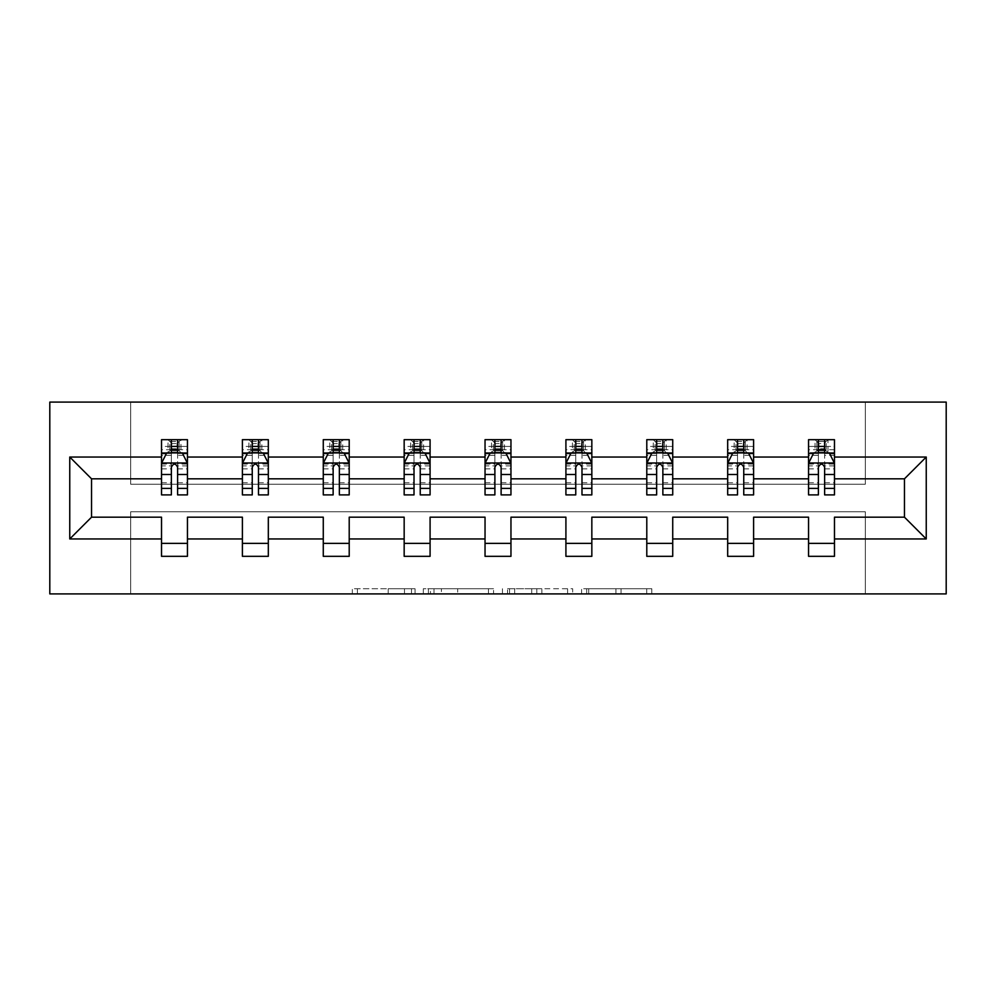 <?xml version="1.0" encoding="UTF-8"?>
<svg xmlns="http://www.w3.org/2000/svg" width="996" height="996" viewBox="0 0 996 996"><rect width="100%" height="100%" fill="white"/><g stroke="black" fill="none" stroke-linecap="round" stroke-linejoin="round"><path stroke-width="0.75" stroke-dasharray="4.98 3.74" d="M415.046 593.915L357.415 593.915L415.046 593.915L415.046 588.723L388.203 588.723L388.203 593.915L388.203 588.723L415.046 588.723L415.046 593.915L415.046 588.723L388.203 588.723L388.203 593.915L388.203 588.723L415.046 588.723L357.415 588.723L415.046 588.723M646.728 593.915L586.669 593.915L646.728 593.915L646.728 588.723L621.031 588.723L651.807 588.723L651.807 593.915L651.807 588.723L586.669 588.723L651.807 588.723L651.807 593.915L651.807 588.723L646.728 588.723L646.728 593.915M615.939 593.915L588.711 593.915L615.939 593.915L615.939 588.723L621.031 588.723L615.939 588.723L615.939 593.915L615.939 588.723L588.711 588.723L588.711 593.915L588.711 588.723L615.939 588.723L615.939 593.915M581.589 593.915L586.669 593.915L581.589 593.915L581.589 588.723L586.669 588.723L581.589 588.723L581.589 593.915M352.335 593.915L357.415 593.915L352.335 593.915L352.335 588.723L357.415 588.723L352.335 588.723L352.335 593.915M865.325 593.915L946.2 593.915L946.2 402.085L865.325 402.085L865.325 484.255L130.675 484.255L130.675 402.085L865.325 402.085L865.325 484.255L130.675 484.255L130.675 402.085L49.8 402.085L49.8 593.915L130.675 593.915L130.675 511.745L865.325 511.745L865.325 593.915L130.675 593.915L130.675 511.745L865.325 511.745L865.325 593.915M493.543 593.915L488.463 593.915L493.543 593.915L493.543 588.723L493.543 593.915M428.405 593.915L488.463 593.915L423.325 593.915L428.405 593.915L428.405 588.723L493.543 588.723L423.325 588.723L423.325 593.915L423.325 588.723L428.405 588.723L428.405 593.915M507.537 593.915L572.675 593.915L502.457 593.915L507.537 593.915L507.537 588.723L572.675 588.723L572.675 593.915L572.675 588.723L541.886 588.723L541.886 593.915M161.526 453.516L161.526 488.152L161.526 463.265L161.526 478.815L91.532 478.815L91.532 517.185L161.526 517.185L161.526 543.368L187.447 543.368L187.447 517.185L242.401 517.185L242.401 543.368L268.322 543.368L268.322 517.185L323.277 517.185L323.277 543.368L349.21 543.368L349.21 517.185L404.164 517.185L404.164 543.368L430.085 543.368L430.085 517.185L485.04 517.185L485.04 543.368L510.96 543.368L510.96 517.185L565.915 517.185L565.915 543.368L591.836 543.368L591.836 517.185L646.79 517.185L646.79 543.368L672.723 543.368L672.723 517.185L727.678 517.185L727.678 543.368L753.599 543.368L753.599 517.185L808.553 517.185L808.553 543.368L834.474 543.368L834.474 517.185L904.468 517.185L904.468 478.815L834.474 478.815L834.474 439.672L808.553 439.672L808.553 452.632L834.474 452.632L834.474 439.672L808.553 439.672L808.553 452.632L818.401 452.632M727.678 453.516L727.678 488.152L727.678 439.672L753.599 439.672L727.678 439.672L727.678 452.632L753.599 452.632L753.599 439.672L753.599 452.632L747.112 452.632L747.112 439.672L745.307 441.489L745.307 450.827L745.307 441.489L735.969 441.489L735.969 450.827L745.307 450.827L735.969 450.827L735.969 441.489L745.307 441.489L743.228 443.569L743.228 448.748L738.048 448.748L738.048 443.569L743.228 443.569M565.915 453.516L565.915 488.152L565.915 439.672L591.836 439.672L565.915 439.672L565.915 452.632L591.836 452.632L591.836 439.672L591.836 452.632L585.362 452.632L585.362 439.672L583.544 441.489L583.544 450.827L583.544 441.489L574.206 441.489L574.206 450.827L583.544 450.827L574.206 450.827L574.206 441.489L583.544 441.489L581.465 443.569L581.465 448.748L576.286 448.748L576.286 443.569L581.465 443.569M404.164 453.516L404.164 488.152L404.164 439.672L430.085 439.672L404.164 439.672L404.164 452.632L430.085 452.632L430.085 439.672L430.085 452.632L423.599 452.632L423.599 439.672L421.794 441.489L421.794 450.827L421.794 441.489L412.456 441.489L412.456 450.827L421.794 450.827L412.456 450.827L412.456 441.489L421.794 441.489L419.714 443.569L419.714 448.748L414.535 448.748L414.535 443.569L419.714 443.569M242.401 453.516L242.401 488.152L242.401 439.672L268.322 439.672L242.401 439.672L242.401 452.632L268.322 452.632L268.322 439.672L268.322 452.632L261.848 452.632L261.848 439.672L260.031 441.489L260.031 450.827L260.031 441.489L250.693 441.489L250.693 450.827L260.031 450.827L250.693 450.827L250.693 441.489L260.031 441.489L257.952 443.569L257.952 448.748L252.772 448.748L252.772 443.569L257.952 443.569M161.526 478.815L161.526 439.672L187.447 439.672L161.526 439.672L161.526 452.632L187.447 452.632L187.447 439.672L187.447 452.632L180.973 452.632L180.973 439.672L179.156 441.489L179.156 450.827L179.156 441.489L169.818 441.489L169.818 450.827L179.156 450.827L169.818 450.827L169.818 441.489L179.156 441.489L177.076 443.569L177.076 448.748L171.897 448.748L171.897 443.569L177.076 443.569M323.277 453.516L323.277 488.152L323.277 439.672L349.21 439.672L323.277 439.672L323.277 452.632L349.21 452.632L349.21 439.672L349.21 452.632L342.724 452.632L342.724 439.672L340.906 441.489L340.906 450.827L340.906 441.489L331.581 441.489L331.581 450.827L340.906 450.827L331.581 450.827L331.581 441.489L340.906 441.489L338.839 443.569L338.839 448.748L333.648 448.748L333.648 443.569L338.839 443.569M485.04 453.516L485.04 488.152L485.04 439.672L510.96 439.672L485.04 439.672L485.04 452.632L510.96 452.632L510.96 439.672L510.96 452.632L504.486 452.632L504.486 439.672L502.669 441.489L502.669 450.827L502.669 441.489L493.331 441.489L493.331 450.827L502.669 450.827L493.331 450.827L493.331 441.489L502.669 441.489L500.59 443.569L500.59 448.748L495.41 448.748L495.41 443.569L500.59 443.569M646.79 453.516L646.79 488.152L646.79 439.672L672.723 439.672L646.79 439.672L646.79 452.632L672.723 452.632L672.723 439.672L672.723 452.632L666.237 452.632L666.237 439.672L664.419 441.489L664.419 450.827L664.419 441.489L655.094 441.489L655.094 450.827L664.419 450.827L655.094 450.827L655.094 441.489L664.419 441.489L662.352 443.569L662.352 448.748L657.161 448.748L657.161 443.569L662.352 443.569M808.553 453.516L808.553 488.152L808.553 463.265L808.553 478.815L753.599 478.815L753.599 452.632L737.526 452.632M727.678 478.815L672.723 478.815L672.723 452.632L656.65 452.632M646.79 478.815L591.836 478.815L591.836 452.632L575.763 452.632M565.915 478.815L510.96 478.815L510.96 452.632L494.888 452.632M485.04 478.815L430.085 478.815L430.085 452.632L414.012 452.632M404.164 478.815L349.21 478.815L349.21 452.632L333.137 452.632M323.277 478.815L268.322 478.815L268.322 452.632L252.249 452.632M242.401 478.815L187.447 478.815L187.447 452.632L171.374 452.632M824.626 452.632L834.474 452.632L827.987 452.632L827.987 439.672L826.182 441.489L826.182 450.827L826.182 441.489L816.845 441.489L816.845 450.827L826.182 450.827L816.845 450.827L816.845 441.489L826.182 441.489L824.103 443.569L824.103 448.748L818.924 448.748L818.924 443.569L824.103 443.569M808.553 478.815L808.553 494.888M743.751 452.632L753.599 452.632L753.599 449.719L743.751 449.719M662.863 452.632L672.723 452.632L672.723 449.719L662.863 449.719M581.988 452.632L591.836 452.632L591.836 449.719L581.988 449.719M501.113 452.632L510.96 452.632L510.96 449.719L501.113 449.719M420.237 452.632L430.085 452.632L430.085 449.719L420.237 449.719M339.35 452.632L349.21 452.632L349.21 449.719L339.35 449.719M258.474 452.632L268.322 452.632L268.322 449.719L258.474 449.719M177.599 452.632L187.447 452.632L187.447 449.719L177.599 449.719M808.553 543.368L808.553 556.328L834.474 556.328L834.474 543.368M727.678 543.368L727.678 556.328L753.599 556.328L753.599 543.368M646.79 543.368L646.79 556.328L672.723 556.328L672.723 543.368M565.915 543.368L565.915 556.328L591.836 556.328L591.836 543.368M485.04 543.368L485.04 556.328L510.96 556.328L510.96 543.368M404.164 543.368L404.164 556.328L430.085 556.328L430.085 543.368M323.277 543.368L323.277 556.328L349.21 556.328L349.21 543.368M242.401 543.368L242.401 556.328L268.322 556.328L268.322 543.368M161.526 543.368L161.526 556.328L187.447 556.328L187.447 543.368M434.007 593.915L441.39 593.915L434.007 593.915L434.007 588.723L430.446 588.723L430.446 593.915L430.446 588.723L441.39 588.723L434.007 588.723L434.007 593.915M441.39 593.915L457.674 593.915L441.39 593.915L441.39 588.723L457.674 588.723L457.674 593.915L457.674 588.723L441.39 588.723L441.39 593.915M507.537 588.723L536.807 588.723L536.807 593.915L536.807 588.723L531.715 588.723L536.807 588.723L536.807 593.915L536.807 588.723L541.886 588.723M509.579 588.723L509.579 593.915L509.579 588.723M502.457 588.723L502.457 593.915L502.457 588.723M171.897 443.569L168.013 439.672L168.013 452.632L161.526 452.632L161.526 446.42L171.374 446.42L171.374 439.672L177.599 439.672L177.599 446.42L187.447 446.42L187.447 449.719M161.526 494.888L161.526 446.42L187.447 446.42L187.447 455.321L177.599 455.321L177.599 446.42M161.526 463.265L166.706 452.894L182.268 452.894L187.447 463.265L187.447 488.152L187.447 453.516M187.447 463.265L187.447 478.815M187.447 494.888L187.447 455.321M171.374 494.888L171.374 465.879L161.526 465.879M161.526 464.061L171.374 464.061L171.374 488.152L171.374 467.149C173.441 463.227 175.52 463.227 177.599 467.149L177.599 488.152L177.599 464.061L187.447 464.061M171.374 446.42L171.374 465.879M171.374 464.061L171.374 452.894M177.599 452.894L177.599 464.061M187.447 465.879L177.599 465.879L177.599 455.321M177.599 465.879L177.599 494.888M177.076 448.748L180.973 452.632L168.013 452.632L171.897 448.748M252.772 443.569L248.888 439.672L248.888 452.632L242.401 452.632L242.401 446.42L252.249 446.42L252.249 439.672L258.474 439.672L258.474 446.42L268.322 446.42L268.322 449.719M242.401 494.888L242.401 446.42L268.322 446.42L268.322 455.321L258.474 455.321L258.474 446.42M242.401 463.265L247.593 452.894L263.143 452.894L268.322 463.265L268.322 488.152L268.322 453.516M268.322 463.265L268.322 478.815M268.322 494.888L268.322 455.321M252.249 494.888L252.249 465.879L242.401 465.879M242.401 464.061L252.249 464.061L252.249 488.152L252.249 467.149C254.329 463.227 256.395 463.227 258.474 467.149L258.474 488.152L258.474 464.061L268.322 464.061M252.249 446.42L252.249 465.879M252.249 464.061L252.249 452.894M258.474 452.894L258.474 464.061M268.322 465.879L258.474 465.879L258.474 455.321M258.474 465.879L258.474 494.888M257.952 448.748L261.848 452.632L248.888 452.632L252.772 448.748M333.648 443.569L329.763 439.672L329.763 452.632L323.277 452.632L323.277 446.42L333.137 446.42L333.137 439.672L339.35 439.672L339.35 446.42L349.21 446.42L349.21 449.719M323.277 494.888L323.277 446.42L349.21 446.42L349.21 455.321L339.35 455.321L339.35 446.42M323.277 463.265L328.468 452.894L344.018 452.894L349.21 463.265L349.21 488.152L349.21 453.516M349.21 463.265L349.21 478.815M349.21 494.888L349.21 455.321M333.137 494.888L333.137 465.879L323.277 465.879M323.277 464.061L333.137 464.061L333.137 488.152L333.137 467.149C335.204 463.227 337.271 463.227 339.35 467.149L339.35 488.152L339.35 464.061L349.21 464.061M333.137 446.42L333.137 465.879M333.137 464.061L333.137 452.894M339.35 452.894L339.35 464.061M349.21 465.879L339.35 465.879L339.35 455.321M339.35 465.879L339.35 494.888M338.839 448.748L342.724 452.632L329.763 452.632L333.648 448.748M414.535 443.569L410.638 439.672L410.638 452.632L404.164 452.632L404.164 446.42L414.012 446.42L414.012 439.672L420.237 439.672L420.237 446.42L430.085 446.42L430.085 449.719M404.164 494.888L404.164 446.42L430.085 446.42L430.085 455.321L420.237 455.321L420.237 446.42M404.164 463.265L409.344 452.894L424.894 452.894L430.085 463.265L430.085 488.152L430.085 453.516M430.085 463.265L430.085 478.815M430.085 494.888L430.085 455.321M414.012 494.888L414.012 465.879L404.164 465.879M404.164 464.061L414.012 464.061L414.012 488.152L414.012 467.149C416.079 463.227 418.158 463.227 420.237 467.149L420.237 488.152L420.237 464.061L430.085 464.061M414.012 446.42L414.012 465.879M414.012 464.061L414.012 452.894M420.237 452.894L420.237 464.061M430.085 465.879L420.237 465.879L420.237 455.321M420.237 465.879L420.237 494.888M419.714 448.748L423.599 452.632L410.638 452.632L414.535 448.748M495.41 443.569L491.514 439.672L491.514 452.632L485.04 452.632L485.04 446.42L494.888 446.42L494.888 439.672L501.113 439.672L501.113 446.42L510.96 446.42L510.96 449.719M485.04 494.888L485.04 446.42L510.96 446.42L510.96 455.321L501.113 455.321L501.113 446.42M485.04 463.265L490.219 452.894L505.781 452.894L510.96 463.265L510.96 488.152L510.96 453.516M510.96 463.265L510.96 478.815M510.96 494.888L510.96 455.321M494.888 494.888L494.888 465.879L485.04 465.879M485.04 464.061L494.888 464.061L494.888 488.152L494.888 467.149C496.954 463.227 499.033 463.227 501.113 467.149L501.113 488.152L501.113 464.061L510.96 464.061M494.888 446.42L494.888 465.879M494.888 464.061L494.888 452.894M501.113 452.894L501.113 464.061M510.96 465.879L501.113 465.879L501.113 455.321M501.113 465.879L501.113 494.888M500.59 448.748L504.486 452.632L491.514 452.632L495.41 448.748M576.286 443.569L572.401 439.672L572.401 452.632L565.915 452.632L565.915 446.42L575.763 446.42L575.763 439.672L581.988 439.672L581.988 446.42L591.836 446.42L591.836 449.719M565.915 494.888L565.915 446.42L591.836 446.42L591.836 455.321L581.988 455.321L581.988 446.42M565.915 463.265L571.106 452.894L586.656 452.894L591.836 463.265L591.836 488.152L591.836 453.516M591.836 463.265L591.836 478.815M591.836 494.888L591.836 455.321M575.763 494.888L575.763 465.879L565.915 465.879M565.915 464.061L575.763 464.061L575.763 488.152L575.763 467.149C577.842 463.227 579.909 463.227 581.988 467.149L581.988 488.152L581.988 464.061L591.836 464.061M575.763 446.42L575.763 465.879M575.763 464.061L575.763 452.894M581.988 452.894L581.988 464.061M591.836 465.879L581.988 465.879L581.988 455.321M581.988 465.879L581.988 494.888M581.465 448.748L585.362 452.632L572.401 452.632L576.286 448.748M657.161 443.569L653.276 439.672L653.276 452.632L646.79 452.632L646.79 446.42L656.65 446.42L656.65 439.672L662.863 439.672L662.863 446.42L672.723 446.42L672.723 449.719M646.79 494.888L646.79 446.42L672.723 446.42L672.723 455.321L662.863 455.321L662.863 446.42M646.79 463.265L651.982 452.894L667.532 452.894L672.723 463.265L672.723 488.152L672.723 453.516M672.723 463.265L672.723 478.815M672.723 494.888L672.723 455.321M656.65 494.888L656.65 465.879L646.79 465.879M646.79 464.061L656.65 464.061L656.65 488.152L656.65 467.149C658.717 463.227 660.784 463.227 662.863 467.149L662.863 488.152L662.863 464.061L672.723 464.061M656.65 446.42L656.65 465.879M656.65 464.061L656.65 452.894M662.863 452.894L662.863 464.061M672.723 465.879L662.863 465.879L662.863 455.321M662.863 465.879L662.863 494.888M662.352 448.748L666.237 452.632L653.276 452.632L657.161 448.748M738.048 443.569L734.152 439.672L734.152 452.632L727.678 452.632L727.678 446.42L737.526 446.42L737.526 439.672L743.751 439.672L743.751 446.42L753.599 446.42L753.599 449.719M727.678 494.888L727.678 446.42L753.599 446.42L753.599 455.321L743.751 455.321L743.751 446.42M727.678 463.265L732.857 452.894L748.407 452.894L753.599 463.265L753.599 488.152L753.599 453.516M753.599 463.265L753.599 478.815M753.599 494.888L753.599 455.321M737.526 494.888L737.526 465.879L727.678 465.879M727.678 464.061L737.526 464.061L737.526 488.152L737.526 467.149C739.592 463.227 741.671 463.227 743.751 467.149L743.751 488.152L743.751 464.061L753.599 464.061M737.526 446.42L737.526 465.879M737.526 464.061L737.526 452.894M743.751 452.894L743.751 464.061M753.599 465.879L743.751 465.879L743.751 455.321M743.751 465.879L743.751 494.888M743.228 448.748L747.112 452.632L734.152 452.632L738.048 448.748M834.474 494.888L834.474 446.42L808.553 446.42L818.401 446.42L818.401 439.672L824.626 439.672L824.626 446.42L834.474 446.42L834.474 452.632L808.553 452.632L815.027 452.632L815.027 439.672L818.924 443.569M808.553 463.265L813.732 452.894L829.295 452.894L834.474 463.265L834.474 488.152L834.474 453.516M834.474 463.265L834.474 478.815M818.401 494.888L818.401 465.879L808.553 465.879M808.553 464.061L818.401 464.061L818.401 488.152L818.401 467.149C820.467 463.227 822.547 463.227 824.626 467.149L824.626 488.152L824.626 464.061L834.474 464.061M818.401 446.42L818.401 465.879M834.474 465.879L824.626 465.879L824.626 446.42M818.401 464.061L818.401 452.894M824.626 452.894L824.626 464.061M824.626 465.879L824.626 494.888M824.103 448.748L827.987 452.632L815.027 452.632L818.924 448.748M411.485 588.723L411.485 593.915L411.485 588.723M404.488 588.723L404.488 593.915L404.488 588.723M357.415 588.723L357.415 593.915L357.415 588.723M488.463 588.723L488.463 593.915L488.463 588.723M567.596 588.723L567.596 593.915L567.596 588.723M531.715 588.723L531.715 593.915L531.715 588.723M514.671 588.723L514.671 593.915L514.671 588.723M621.031 588.723L621.031 593.915L621.031 588.723M586.669 588.723L586.669 593.915L586.669 588.723M161.651 463.003L187.323 463.003M161.526 482.749L171.374 482.749M171.374 455.321L161.526 455.321M166.394 453.516L171.374 453.516M177.599 453.516L182.579 453.516M177.599 482.749L187.447 482.749M161.526 468.855L171.374 468.855M177.599 468.855L187.447 468.855M171.374 449.719L161.526 449.719M242.538 463.003L268.198 463.003M242.401 482.749L252.249 482.749M252.249 455.321L242.401 455.321M247.282 453.516L252.249 453.516M258.474 453.516L263.454 453.516M258.474 482.749L268.322 482.749M242.401 468.855L252.249 468.855M258.474 468.855L268.322 468.855M252.249 449.719L242.401 449.719M323.414 463.003L349.073 463.003M323.277 482.749L333.137 482.749M333.137 455.321L323.277 455.321M328.157 453.516L333.137 453.516M339.35 453.516L344.33 453.516M339.35 482.749L349.21 482.749M323.277 468.855L333.137 468.855M339.35 468.855L349.21 468.855M333.137 449.719L323.277 449.719M404.289 463.003L429.948 463.003M404.164 482.749L414.012 482.749M414.012 455.321L404.164 455.321M409.032 453.516L414.012 453.516M420.237 453.516L425.205 453.516M420.237 482.749L430.085 482.749M404.164 468.855L414.012 468.855M420.237 468.855L430.085 468.855M414.012 449.719L404.164 449.719M485.164 463.003L510.836 463.003M485.04 482.749L494.888 482.749M494.888 455.321L485.04 455.321M489.908 453.516L494.888 453.516M501.113 453.516L506.093 453.516M501.113 482.749L510.96 482.749M485.04 468.855L494.888 468.855M501.113 468.855L510.96 468.855M494.888 449.719L485.04 449.719M566.052 463.003L591.711 463.003M565.915 482.749L575.763 482.749M575.763 455.321L565.915 455.321M570.795 453.516L575.763 453.516M581.988 453.516L586.968 453.516M581.988 482.749L591.836 482.749M565.915 468.855L575.763 468.855M581.988 468.855L591.836 468.855M575.763 449.719L565.915 449.719M646.927 463.003L672.586 463.003M646.79 482.749L656.65 482.749M656.65 455.321L646.79 455.321M651.67 453.516L656.65 453.516M662.863 453.516L667.843 453.516M662.863 482.749L672.723 482.749M646.79 468.855L656.65 468.855M662.863 468.855L672.723 468.855M656.65 449.719L646.79 449.719M727.802 463.003L753.462 463.003M727.678 482.749L737.526 482.749M737.526 455.321L727.678 455.321M732.546 453.516L737.526 453.516M743.751 453.516L748.718 453.516M743.751 482.749L753.599 482.749M727.678 468.855L737.526 468.855M743.751 468.855L753.599 468.855M737.526 449.719L727.678 449.719M808.677 463.003L834.349 463.003M808.553 482.749L818.401 482.749M818.401 455.321L808.553 455.321M834.474 455.321L824.626 455.321M813.421 453.516L818.401 453.516M824.626 453.516L829.606 453.516M824.626 482.749L834.474 482.749M808.553 468.855L818.401 468.855M824.626 468.855L834.474 468.855M834.474 449.719L824.626 449.719M818.401 449.719L808.553 449.719M161.526 488.152L171.374 488.152M177.599 488.152L187.447 488.152M242.401 488.152L252.249 488.152M258.474 488.152L268.322 488.152M323.277 488.152L333.137 488.152M339.35 488.152L349.21 488.152M404.164 488.152L414.012 488.152M420.237 488.152L430.085 488.152M485.04 488.152L494.888 488.152M501.113 488.152L510.96 488.152M565.915 488.152L575.763 488.152M581.988 488.152L591.836 488.152M646.79 488.152L656.65 488.152M662.863 488.152L672.723 488.152M727.678 488.152L737.526 488.152M743.751 488.152L753.599 488.152M808.553 488.152L818.401 488.152M824.626 488.152L834.474 488.152"/><path stroke-width="1.49" d="M49.8 593.915L946.2 593.915L946.2 402.085L49.8 402.085L49.8 593.915M834.474 538.961L834.474 517.185L904.468 517.185L926.243 538.961L834.474 538.961L834.474 556.328L808.553 556.328L808.553 538.961L753.599 538.961L753.599 556.328L727.678 556.328L727.678 538.961L672.723 538.961L672.723 556.328L646.79 556.328L646.79 538.961L591.836 538.961L591.836 556.328L565.915 556.328L565.915 538.961L510.96 538.961L510.96 556.328L485.04 556.328L485.04 538.961L430.085 538.961L430.085 556.328L404.164 556.328L404.164 538.961L349.21 538.961L349.21 556.328L323.277 556.328L323.277 538.961L268.322 538.961L268.322 556.328L242.401 556.328L242.401 538.961L187.447 538.961L187.447 556.328L161.526 556.328L161.526 538.961L69.757 538.961L69.757 457.04L161.526 457.04L161.526 439.672L187.447 439.672L187.447 457.04L242.401 457.04L242.401 439.672L268.322 439.672L268.322 457.04L323.277 457.04L323.277 439.672L349.21 439.672L349.21 457.04L404.164 457.04L404.164 439.672L430.085 439.672L430.085 457.04L485.04 457.04L485.04 439.672L510.96 439.672L510.96 457.04L565.915 457.04L565.915 439.672L591.836 439.672L591.836 457.04L646.79 457.04L646.79 439.672L672.723 439.672L672.723 457.04L727.678 457.04L727.678 439.672L753.599 439.672L753.599 457.04L808.553 457.04L808.553 439.672L834.474 439.672L834.474 457.04L926.243 457.04L926.243 538.961M808.553 457.04L808.553 478.815L753.599 478.815L753.599 457.04M753.599 538.961L753.599 517.185L808.553 517.185L808.553 538.961M727.678 457.04L727.678 478.815L672.723 478.815L672.723 457.04M672.723 538.961L672.723 517.185L727.678 517.185L727.678 538.961M646.79 457.04L646.79 478.815L591.836 478.815L591.836 457.04M591.836 538.961L591.836 517.185L646.79 517.185L646.79 538.961M565.915 457.04L565.915 478.815L510.96 478.815L510.96 457.04M510.96 538.961L510.96 517.185L565.915 517.185L565.915 538.961M485.04 457.04L485.04 478.815L430.085 478.815L430.085 457.04M430.085 538.961L430.085 517.185L485.04 517.185L485.04 538.961M404.164 457.04L404.164 478.815L349.21 478.815L349.21 457.04M349.21 538.961L349.21 517.185L404.164 517.185L404.164 538.961M323.277 457.04L323.277 478.815L268.322 478.815L268.322 457.04M268.322 538.961L268.322 517.185L323.277 517.185L323.277 538.961M242.401 457.04L242.401 478.815L187.447 478.815L187.447 457.04M187.447 538.961L187.447 517.185L242.401 517.185L242.401 538.961M161.526 457.04L161.526 478.815L91.532 478.815L91.532 517.185L161.526 517.185L161.526 538.961M69.757 457.04L91.532 478.815M904.468 517.185L904.468 478.815L834.474 478.815L834.474 457.04M818.401 452.632L824.626 452.632M737.526 452.632L743.751 452.632M656.65 452.632L662.863 452.632M575.763 452.632L581.988 452.632M494.888 452.632L501.113 452.632M414.012 452.632L420.237 452.632M333.137 452.632L339.35 452.632M252.249 452.632L258.474 452.632M171.374 452.632L177.599 452.632M161.526 543.368L187.447 543.368M242.401 543.368L268.322 543.368M323.277 543.368L349.21 543.368M404.164 543.368L430.085 543.368M485.04 543.368L510.96 543.368M565.915 543.368L591.836 543.368M646.79 543.368L672.723 543.368M727.678 543.368L753.599 543.368M808.553 543.368L834.474 543.368M91.532 517.185L69.757 538.961M926.243 457.04L904.468 478.815M177.599 446.42L171.374 446.42M166.394 453.516L161.526 453.516L161.526 439.672L171.374 439.672L171.374 452.894M161.526 488.389L161.526 494.888L171.374 494.888L171.374 488.389L161.526 488.389L161.526 478.815M187.447 478.815L187.447 494.888L177.599 494.888L177.599 467.149C175.533 463.152 173.453 463.152 171.374 467.149L171.374 488.389M182.579 453.516L187.447 453.516L187.447 439.672L177.599 439.672L177.599 452.894M187.447 463.265L182.268 452.894L166.706 452.894L161.526 463.265M258.474 446.42L252.249 446.42M247.282 453.516L242.401 453.516L242.401 439.672L252.249 439.672L252.249 452.894M242.401 488.389L242.401 494.888L252.249 494.888L252.249 488.389L242.401 488.389L242.401 478.815M268.322 478.815L268.322 494.888L258.474 494.888L258.474 467.149C256.408 463.152 254.329 463.152 252.249 467.149L252.249 488.389M263.454 453.516L268.322 453.516L268.322 439.672L258.474 439.672L258.474 452.894M268.322 463.265L263.143 452.894L247.593 452.894L242.401 463.265M339.35 446.42L333.137 446.42M328.157 453.516L323.277 453.516L323.277 439.672L333.137 439.672L333.137 452.894M323.277 488.389L323.277 494.888L333.137 494.888L333.137 488.389L323.277 488.389L323.277 478.815M349.21 478.815L349.21 494.888L339.35 494.888L339.35 467.149C337.283 463.152 335.204 463.152 333.137 467.149L333.137 488.389M344.33 453.516L349.21 453.516L349.21 439.672L339.35 439.672L339.35 452.894M349.21 463.265L344.018 452.894L328.468 452.894L323.277 463.265M420.237 446.42L414.012 446.42M409.032 453.516L404.164 453.516L404.164 439.672L414.012 439.672L414.012 452.894M404.164 488.389L404.164 494.888L414.012 494.888L414.012 488.389L404.164 488.389L404.164 478.815M430.085 478.815L430.085 494.888L420.237 494.888L420.237 467.149C418.158 463.152 416.091 463.152 414.012 467.149L414.012 488.389M425.205 453.516L430.085 453.516L430.085 439.672L420.237 439.672L420.237 452.894M430.085 463.265L424.894 452.894L409.344 452.894L404.164 463.265M501.113 446.42L494.888 446.42M489.908 453.516L485.04 453.516L485.04 439.672L494.888 439.672L494.888 452.894M485.04 488.389L485.04 494.888L494.888 494.888L494.888 488.389L485.04 488.389L485.04 478.815M510.96 478.815L510.96 494.888L501.113 494.888L501.113 467.149C499.046 463.152 496.967 463.152 494.888 467.149L494.888 488.389M506.093 453.516L510.96 453.516L510.96 439.672L501.113 439.672L501.113 452.894M510.96 463.265L505.781 452.894L490.219 452.894L485.04 463.265M581.988 446.42L575.763 446.42M570.795 453.516L565.915 453.516L565.915 439.672L575.763 439.672L575.763 452.894M565.915 488.389L565.915 494.888L575.763 494.888L575.763 488.389L565.915 488.389L565.915 478.815M591.836 478.815L591.836 494.888L581.988 494.888L581.988 467.149C579.921 463.152 577.842 463.152 575.763 467.149L575.763 488.389M586.968 453.516L591.836 453.516L591.836 439.672L581.988 439.672L581.988 452.894M591.836 463.265L586.656 452.894L571.106 452.894L565.915 463.265M662.863 446.42L656.65 446.42M651.67 453.516L646.79 453.516L646.79 439.672L656.65 439.672L656.65 452.894M646.79 488.389L646.79 494.888L656.65 494.888L656.65 488.389L646.79 488.389L646.79 478.815M672.723 478.815L672.723 494.888L662.863 494.888L662.863 467.149C660.796 463.152 658.717 463.152 656.65 467.149L656.65 488.389M667.843 453.516L672.723 453.516L672.723 439.672L662.863 439.672L662.863 452.894M672.723 463.265L667.532 452.894L651.982 452.894L646.79 463.265M743.751 446.42L737.526 446.42M732.546 453.516L727.678 453.516L727.678 439.672L737.526 439.672L737.526 452.894M727.678 488.389L727.678 494.888L737.526 494.888L737.526 488.389L727.678 488.389L727.678 478.815M753.599 478.815L753.599 494.888L743.751 494.888L743.751 467.149C741.671 463.152 739.605 463.152 737.526 467.149L737.526 488.389M748.718 453.516L753.599 453.516L753.599 439.672L743.751 439.672L743.751 452.894M753.599 463.265L748.407 452.894L732.857 452.894L727.678 463.265M824.626 446.42L818.401 446.42M813.421 453.516L808.553 453.516L808.553 439.672L818.401 439.672L818.401 452.894M808.553 488.389L808.553 494.888L818.401 494.888L818.401 488.389L808.553 488.389L808.553 478.815M834.474 478.815L834.474 494.888L824.626 494.888L824.626 467.149C822.547 463.152 820.48 463.152 818.401 467.149L818.401 488.389M829.606 453.516L834.474 453.516L834.474 439.672L824.626 439.672L824.626 452.894M834.474 463.265L829.295 452.894L813.732 452.894L808.553 463.265M187.323 463.003L161.651 463.003M187.447 488.389L177.599 488.389M171.374 474.494L161.526 474.494M187.447 474.494L177.599 474.494M177.599 449.719L171.374 449.719M268.198 463.003L242.538 463.003M268.322 488.389L258.474 488.389M252.249 474.494L242.401 474.494M268.322 474.494L258.474 474.494M258.474 449.719L252.249 449.719M349.073 463.003L323.414 463.003M349.21 488.389L339.35 488.389M333.137 474.494L323.277 474.494M349.21 474.494L339.35 474.494M339.35 449.719L333.137 449.719M429.948 463.003L404.289 463.003M430.085 488.389L420.237 488.389M414.012 474.494L404.164 474.494M430.085 474.494L420.237 474.494M420.237 449.719L414.012 449.719M510.836 463.003L485.164 463.003M510.96 488.389L501.113 488.389M494.888 474.494L485.04 474.494M510.96 474.494L501.113 474.494M501.113 449.719L494.888 449.719M591.711 463.003L566.052 463.003M591.836 488.389L581.988 488.389M575.763 474.494L565.915 474.494M591.836 474.494L581.988 474.494M581.988 449.719L575.763 449.719M672.586 463.003L646.927 463.003M672.723 488.389L662.863 488.389M656.65 474.494L646.79 474.494M672.723 474.494L662.863 474.494M662.863 449.719L656.65 449.719M753.462 463.003L727.802 463.003M753.599 488.389L743.751 488.389M737.526 474.494L727.678 474.494M753.599 474.494L743.751 474.494M743.751 449.719L737.526 449.719M834.349 463.003L808.677 463.003M834.474 488.389L824.626 488.389M818.401 474.494L808.553 474.494M834.474 474.494L824.626 474.494M824.626 449.719L818.401 449.719"/></g></svg>
